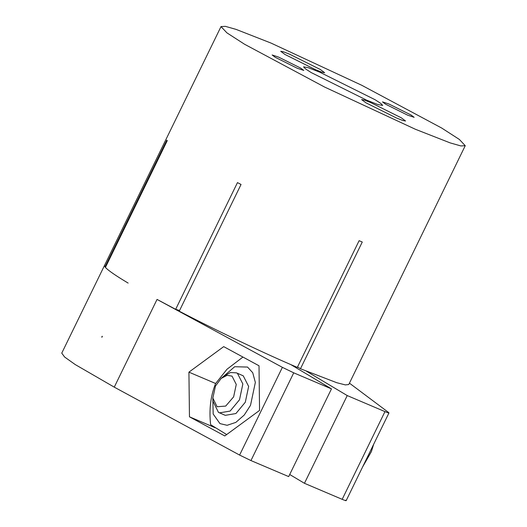 <?xml version="1.0" encoding="UTF-8"?>
<svg xmlns="http://www.w3.org/2000/svg" width="527" height="527" viewBox="0 0 527 527"><rect width="100%" height="100%" fill="white"/><g stroke="black" fill="none" stroke-linecap="round" stroke-linejoin="round"><path stroke-width="0.79" d="M212.822 397.701L213.178 414.031L219.957 423.596L227.097 425.296L235.846 422.39L244.251 415.032L250.503 405.335L255.345 382.411L252.736 372.727L247.532 367.062L234.68 366.726L220.932 378.623M212.842 398.023L213.02 401.264L218.441 412.358L225.246 415.335L235.918 413.537L245.305 402.226L248.645 386.423L243.257 375.837L236.452 372.859L230.464 372.517L223.632 376.291L221.175 378.412L227.091 375.329L232.032 376.12L236.261 384.433L233.639 396.844L225.701 406.08L217.098 406.739L212.842 398.023L215.49 386.008L221.175 378.412M226.676 434.564L210.622 424.683C208.955 409.578 210.609 395.882 215.583 383.597L226.979 369.262L242.934 357.056M257.881 365.152L259.014 365.797M219.449 412.872L230.121 411.073L239.508 399.762L242.848 383.959L237.46 373.373L236.452 372.859M105.558 267.143L105.005 266.879L105.433 267.406C108.16 270.443 115.723 275.667 128.127 283.085M331.47 388.873L293.737 372.833L282.386 367.345L239.601 455.071L250.951 460.565L288.684 476.599L331.47 388.873L290.785 364.585L297.314 367.398L359.118 240.681L362.266 242.025L300.462 368.742L336.779 382.714L345.369 384.908L348.769 384.512L465.242 145.702L460.908 145.939L450.17 142.896L415.375 129.26L324.546 87.021L244.6 44.268L226.9 32.845L221.017 26.587L225.358 26.35L236.089 29.393L270.891 43.023L361.72 85.262L441.659 128.021L459.366 139.444L465.242 145.702M306.549 371.285L347.234 395.573L304.448 483.299L289.705 474.498M349.434 383.155L388.524 412.45C389.605 413.333 388.419 413.049 384.967 411.607L347.234 395.573M388.524 412.45L388.959 412.924L346.167 500.65M239.601 455.071L114.26 387.147L75.216 364.559L64.623 357.023L61.758 353.13L104.544 265.397L105.005 266.879L166.815 140.162L167.237 140.683L105.433 267.406M101.737 337.181L102.264 336.865L102.218 336.206L101.737 337.181M384.967 411.607L342.181 499.332C345.633 500.775 346.819 501.058 345.738 500.176M342.181 499.332L304.448 483.299M188.923 372.148L223.698 346.628L259.014 365.771L259.561 410.428L224.785 435.948L189.463 416.811L188.923 372.148L215.642 383.504M189.463 416.811L215.181 427.74M295.95 367.675L296.299 366.963M114.26 387.147L157.046 299.422L282.386 367.345M179.582 310.489L175.662 309.323L237.466 182.605L241.043 184.47L179.239 311.187C213.514 329.072 259.264 350.969 290.785 364.585M157.046 299.422L175.662 309.323M300.462 368.742L297.518 366.983M385.533 104.162L382.477 101.869L388.939 104.003L411.086 115.024L414.143 117.317L407.681 115.182L385.533 104.162M275.18 57.265L272.123 54.973L278.585 57.1L300.733 68.121L303.789 70.42L297.327 68.286L275.18 57.265M365.85 102.752L361.608 99.57L364.322 100.077L370.586 102.528L401.324 117.824L405.566 121.012L402.852 120.505L396.594 118.048L365.85 102.752M284.942 54.459L280.7 51.277L283.407 51.784L289.672 54.235L320.409 69.538L324.658 72.719L321.944 72.212L315.68 69.762L284.942 54.459M311.207 72.574L305.476 68.872L303.565 66.85L308.453 67.759L319.724 72.173L375.053 99.708L380.79 103.411L382.694 105.44L377.813 104.53L366.542 100.117L311.207 72.574M250.951 460.565L293.737 372.833M362.635 466.889L371.383 451.619L373.669 444.268M221.017 26.587L104.544 265.397"/></g></svg>
